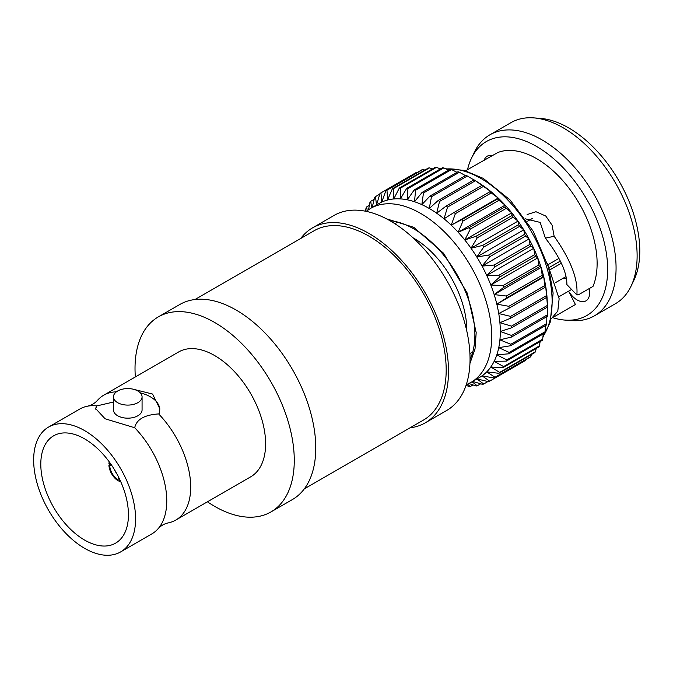 <?xml version="1.0" encoding="UTF-8"?>
<svg xmlns="http://www.w3.org/2000/svg" width="673" height="673" viewBox="0 0 673 673"><rect width="100%" height="100%" fill="white"/><g stroke="black" fill="none" stroke-linecap="round" stroke-linejoin="round"><path stroke-width="1.01" d="M412.919 237.729A75.006 43.308 60 0 1 413.76 238.208A75.006 43.308 60 0 1 466.793 331.032M391.779 220.895A86.447 49.911 -120 0 0 391.493 221.61M470.032 357.649A86.447 49.911 -120 0 0 470.797 357.758M470.04 359.491A86.447 49.911 -120 0 0 413.76 228.862A86.447 49.911 -120 0 0 389.894 220.685M469.939 363.445L475.012 349.018L476.19 332.605L467.314 293.209L443.541 253.225L413.76 227.306L386.428 218.792M470.915 382.441L479.496 377.486A100.454 57.996 -120 0 0 482.053 375.845A100.454 57.996 -120 0 0 486.739 371.875A100.454 57.996 -120 0 0 490.785 367.012A100.454 57.996 -120 0 0 494.159 361.317A100.454 57.996 -120 0 0 496.825 354.839A100.454 57.996 -120 0 0 498.752 347.655A100.454 57.996 -120 0 0 499.913 339.848A100.454 57.996 -120 0 0 500.3 331.503A100.454 57.996 -120 0 0 499.913 322.704A100.454 57.996 -120 0 0 498.752 313.551A100.454 57.996 -120 0 0 496.825 304.146A100.454 57.996 -120 0 0 494.159 294.597A100.454 57.996 -120 0 0 490.785 284.999A100.454 57.996 -120 0 0 486.739 275.459A100.454 57.996 -120 0 0 482.053 266.087A100.454 57.996 -120 0 0 476.804 256.985A100.454 57.996 -120 0 0 471.024 248.244A100.454 57.996 -120 0 0 464.791 239.967A100.454 57.996 -120 0 0 458.162 232.244A100.454 57.996 -120 0 0 451.221 225.161A100.454 57.996 -120 0 0 444.037 218.792A100.454 57.996 -120 0 0 436.693 213.206A100.454 57.996 -120 0 0 429.273 208.479A100.454 57.996 -120 0 0 421.845 204.634A100.454 57.996 -120 0 0 414.501 201.74A100.454 57.996 -120 0 0 407.325 199.814A100.454 57.996 -120 0 0 400.385 198.888A100.454 57.996 -120 0 0 393.755 198.956A100.454 57.996 -120 0 0 387.522 200.032A100.454 57.996 -120 0 0 381.742 202.102A100.454 57.996 -120 0 0 379.05 203.498L370.461 208.453A100.454 57.996 60 0 1 420.684 213.434A100.454 57.996 60 0 1 486.31 301.95A100.454 57.996 60 0 1 470.915 382.441L466.254 384.729M466.061 385.309L469.081 386.512A108.689 62.757 60 0 0 470.326 386.504L473.043 384.931M467.466 384.207L470.326 386.504M468.946 383.501L476.08 385.991A108.689 62.757 60 0 0 477.258 385.789L480.682 383.812M472.067 381.776L477.258 385.789M472.648 381.44L482.634 384.376A108.689 62.757 60 0 0 483.719 383.989L487.959 381.541M511.598 327.785L547.494 307.065A108.689 62.757 -120 0 0 547.452 306.131A108.689 62.757 -120 0 0 547.418 305.407L546.728 297.373A108.689 62.757 -120 0 0 546.51 295.649L545.727 286.429L545.122 287.346A108.689 62.757 -120 0 0 544.76 285.579L543.801 277.024L496.825 304.146L508.864 306.299A108.689 62.757 60 0 1 509.225 308.074L498.752 313.551L510.614 316.377A108.689 62.757 60 0 1 510.832 318.102L499.913 322.704L511.522 326.136A108.689 62.757 60 0 1 511.598 327.785L500.3 331.503L511.598 335.465A108.689 62.757 60 0 1 511.522 337.038L499.913 339.848L510.832 344.265A108.689 62.757 60 0 1 510.614 345.737L498.752 347.655L509.225 352.45A108.689 62.757 60 0 1 508.864 353.796L496.825 354.839L506.811 359.912A108.689 62.757 60 0 1 506.306 361.132L494.159 361.317L503.606 366.583A108.689 62.757 60 0 1 502.975 367.651L490.785 367.012L499.652 372.379A108.689 62.757 60 0 1 498.886 373.296L486.739 371.875L494.983 377.25A108.689 62.757 60 0 1 494.1 377.999L482.053 375.845L489.65 381.137A108.689 62.757 60 0 1 489.162 381.423A108.689 62.757 60 0 1 488.657 381.709L476.804 378.882L483.719 383.989M489.162 381.423L525.058 360.703A108.689 62.757 -120 0 0 525.546 360.408L525.756 359.719M489.65 381.137L525.546 360.408M494.1 377.999L529.996 357.27A108.689 62.757 -120 0 0 530.879 356.53L531.359 354.553M494.983 377.25L530.879 356.53M498.886 373.296L534.783 352.576A108.689 62.757 -120 0 0 535.548 351.659L536.154 348.496M499.652 372.379L535.548 351.659M502.975 367.651L538.871 346.932A108.689 62.757 -120 0 0 539.502 345.855L540.108 341.615M503.606 366.583L539.502 345.855M506.306 361.132L542.202 340.403A108.689 62.757 -120 0 0 542.707 339.184L543.22 333.959M506.811 359.912L542.707 339.184M508.864 353.796L544.76 333.076A108.689 62.757 -120 0 0 545.122 331.722L545.466 325.614M509.225 352.45L545.122 331.722M510.614 345.737L546.51 325.009A108.689 62.757 -120 0 0 546.728 323.545L546.846 316.647M510.832 344.265L546.728 323.545M511.522 337.038L547.418 316.31A108.689 62.757 -120 0 0 547.494 314.737L547.351 307.149M511.598 335.465L547.494 314.737M511.522 326.136L547.418 305.407M510.832 318.102L546.728 297.373M510.614 316.377L546.51 295.649M509.225 308.074L545.122 287.346M508.864 306.299L544.76 285.579M496.825 304.146L506.811 297.811A108.689 62.757 60 0 0 506.306 296.019L494.159 294.597L541.134 267.475A100.454 57.996 60 0 1 543.801 277.024L542.707 277.091A108.689 62.757 -120 0 0 542.202 275.291L541.134 267.475L539.502 266.718A108.689 62.757 -120 0 0 538.871 264.91L537.761 257.877L535.548 256.346A108.689 62.757 -120 0 0 534.783 254.554L533.714 248.337L530.879 246.091A108.689 62.757 -120 0 0 529.996 244.324L529.028 238.965L525.546 236.055A108.689 62.757 -120 0 0 524.553 234.339L523.779 229.863L519.615 226.347A108.689 62.757 -120 0 0 518.53 224.706L518 221.123L513.154 217.085A108.689 62.757 -120 0 0 511.976 215.528L511.766 212.845L506.222 208.369A108.689 62.757 -120 0 0 504.977 206.914L505.137 205.122L498.903 200.285A108.689 62.757 -120 0 0 497.599 198.956L498.197 198.039L491.273 192.932A108.689 62.757 -120 0 0 489.927 191.738L491.012 191.67L483.424 186.387A108.689 62.757 -120 0 0 482.036 185.336L475.432 180.717A108.689 62.757 -120 0 0 474.818 180.322A108.689 62.757 -120 0 0 474.028 179.826L438.131 200.546A108.689 62.757 60 0 1 439.536 201.437L475.432 180.717M506.811 297.811L542.707 277.091M506.306 296.019L542.202 275.291M494.159 294.597L503.606 287.447L539.502 266.718M490.785 284.999L499.652 277.074A108.689 62.757 60 0 0 498.886 275.274L486.739 275.459L533.714 248.337A100.454 57.996 60 0 1 537.761 257.877L490.785 284.999L502.975 285.638A108.689 62.757 60 0 1 503.606 287.447M502.975 285.638L538.871 264.91M369.368 205.366L366.65 206.931A108.689 62.757 60 0 0 366.019 208.007L365.557 211.221M366.65 206.931L367.206 210.556M499.652 277.074L535.548 256.346M498.886 275.274L534.783 254.554M374.163 199.317L370.739 201.294A108.689 62.757 60 0 0 369.973 202.203L368.56 209.623M370.739 201.294L371.614 207.789M486.739 275.459L494.983 266.811L530.879 246.091M482.053 266.087L489.65 256.775A108.689 62.757 60 0 0 488.657 255.059L476.804 256.985L523.779 229.863A100.454 57.996 60 0 1 529.028 238.965L482.053 266.087L494.1 265.044A108.689 62.757 60 0 1 494.983 266.811M494.1 265.044L529.996 244.324M379.765 194.144L375.526 196.592A108.689 62.757 60 0 0 374.642 197.34L372.203 207.452M375.526 196.592L376.485 205.139L379.976 193.454A108.689 62.757 60 0 1 380.464 193.159A108.689 62.757 60 0 1 380.96 192.882L381.742 202.102L385.898 190.602A108.689 62.757 60 0 1 386.992 190.207L387.522 200.032L392.367 188.802A108.689 62.757 60 0 1 393.545 188.6L393.755 198.956L399.299 188.087A108.689 62.757 60 0 1 400.544 188.07L400.385 198.888L406.618 188.457A108.689 62.757 60 0 1 407.922 188.633L407.325 199.814L414.248 189.912A108.689 62.757 60 0 1 415.594 190.274L414.501 201.74L422.097 192.428A108.689 62.757 60 0 1 423.477 192.974L421.845 204.634L430.089 195.986A108.689 62.757 60 0 1 431.486 196.709L429.273 208.479L438.131 200.546M489.65 256.775L525.546 236.055M488.657 255.059L524.553 234.339M417.563 172.322L416.856 172.153L380.96 192.882M416.856 172.153A108.689 62.757 -120 0 0 416.36 172.439L380.464 193.159M476.804 256.985L483.719 247.075L519.615 226.347M471.024 248.244L477.258 237.813A108.689 62.757 60 0 0 476.08 236.257L464.791 239.967L511.766 212.845A100.454 57.996 60 0 1 518 221.123L471.024 248.244L482.634 245.426A108.689 62.757 60 0 1 483.719 247.075M482.634 245.426L518.53 224.706M424.84 170.05L422.888 169.487A108.689 62.757 -120 0 0 421.794 169.874L385.898 190.602M422.888 169.487L386.992 190.207M477.258 237.813L513.154 217.085M476.08 236.257L511.976 215.528M432.478 168.931L429.441 167.871A108.689 62.757 -120 0 0 428.264 168.082L392.367 188.802M429.441 167.871L393.545 188.6M464.791 239.967L470.326 229.098L506.222 208.369M458.162 232.244L463.007 221.013A108.689 62.757 60 0 0 461.703 219.676L451.221 225.161L498.197 198.039A100.454 57.996 60 0 1 505.137 205.122L458.162 232.244L469.081 227.642A108.689 62.757 60 0 1 470.326 229.098M469.081 227.642L504.977 206.914M440.42 168.94L436.44 167.35A108.689 62.757 -120 0 0 435.195 167.358L399.299 188.087M436.44 167.35L400.544 188.07M463.007 221.013L498.903 200.285M461.703 219.676L497.599 198.956M448.597 170.076L443.818 167.905A108.689 62.757 -120 0 0 442.514 167.728L406.618 188.457M443.818 167.905L407.922 188.633M451.221 225.161L455.377 213.661L491.273 192.932M439.536 201.437L436.693 213.206L446.14 206.056A108.689 62.757 60 0 1 447.528 207.107L444.037 218.792L454.031 212.458A108.689 62.757 60 0 1 455.377 213.661M454.031 212.458L489.927 191.738M456.959 172.305L451.49 169.546A108.689 62.757 -120 0 0 450.144 169.184L414.248 189.912M451.49 169.546L415.594 190.274M447.528 207.107L483.424 186.387M446.14 206.056L482.036 185.336M465.413 175.594L459.373 172.246A108.689 62.757 -120 0 0 457.993 171.708L422.097 192.428M459.373 172.246L423.477 192.974M431.486 196.709L467.382 175.989A108.689 62.757 -120 0 0 465.985 175.266L430.089 195.986M566.271 278.142L565.724 278.462A60.982 35.215 60 0 1 562.99 278.319M565.724 278.462L564.067 277.697M467.382 175.989L473.885 179.91M474.818 180.322L480.051 183.662A100.454 57.996 60 0 1 483.668 186.093A100.454 57.996 60 0 1 491.012 191.67A100.454 57.996 60 0 1 498.197 198.039M505.137 205.122A100.454 57.996 60 0 1 511.766 212.845M518 221.123A100.454 57.996 60 0 1 523.779 229.863M529.028 238.965A100.454 57.996 60 0 1 533.714 248.337M537.761 257.877A100.454 57.996 60 0 1 541.134 267.475M543.801 277.024A100.454 57.996 60 0 1 545.727 286.429A100.454 57.996 60 0 1 546.888 295.582A100.454 57.996 60 0 1 547.174 299.931L547.452 306.131M564.925 320.079L571.613 320.584A104.517 60.343 -120 0 0 594.427 315.822A104.517 60.343 -120 0 0 610.445 232.076A104.517 60.343 -120 0 0 542.169 139.976A104.517 60.343 -120 0 0 489.91 134.802A104.517 60.343 -120 0 0 474.381 152.182L471.479 158.222A100.454 57.996 60 0 1 536.625 146.495A100.454 57.996 60 0 1 606.171 251.971A100.454 57.996 60 0 1 564.925 320.079A100.454 57.996 60 0 1 553.021 317.782M489.91 134.802L510.958 122.646A104.517 60.343 60 0 1 533.773 117.893A104.517 60.343 60 0 1 563.217 127.82A104.517 60.343 60 0 1 631.005 286.294A104.517 60.343 60 0 1 615.475 303.674L594.427 315.822M549.412 267.391L560.348 261.074M467.525 169.638A100.454 57.996 60 0 1 471.479 158.222M631.005 286.294L633.907 280.254A100.454 57.996 -120 0 0 618.983 180.961A100.454 57.996 -120 0 0 540.461 118.398L533.773 117.893M561.358 263.227L550.464 269.511M548.007 264.708L558.977 258.373M532.267 218.489L527.582 221.19M527.136 214.544L535.969 211.726L545.769 216.033L552.104 225.203L554.14 236.257C570.519 259.475 578.107 278.933 576.887 294.631L578.385 294.824L593.006 286.387A85.547 49.39 -120 0 0 536.625 158.66A85.547 49.39 -120 0 0 497.835 152.519L465.598 170.74M589.203 288.574A17.717 10.23 60 0 1 585.998 300.831A17.717 10.23 60 0 1 568.609 291.165L575.415 304.507L554.375 316.655M551.145 318.909L557.799 311.103L559.137 298.736L547.435 263.648M566.893 284.595L577.005 295.077L566.893 284.595C566.935 272.186 559.768 256.707 545.399 238.166L554.14 236.257M484.123 160.435A17.717 10.23 60 0 1 487.26 156.186A17.717 10.23 60 0 1 492.51 155.598M571.503 289.499L558.96 296.734M525.403 218.851L540.175 222.41L545.399 238.166M119.626 479.252L119.003 481.271A13.351 7.706 60 0 0 120.871 481.977M119.003 480.337A12.207 7.05 -120 0 0 120.383 480.875M109.943 462.805A12.207 7.05 -120 0 0 109.724 464.269L108.917 463.798A13.351 7.706 60 0 1 109.236 461.829M109.724 464.269L110.978 464.269M112.038 465.825L108.917 465.354L110.801 464.269M109.724 465.825A12.207 7.05 -120 0 0 117.657 479.563L117.657 480.497A13.351 7.706 60 0 1 108.917 465.354M117.657 479.563L118.81 477.561M119.533 479.412L117.657 480.497M116.715 473.565A9.531 5.502 60 0 1 114.452 469.636M84.621 540.074A61.975 35.778 60 0 1 44.132 485.469A61.975 35.778 60 0 1 53.63 435.81A61.975 35.778 60 0 1 115.605 471.588A61.975 35.778 60 0 1 115.605 543.145A61.975 35.778 60 0 1 84.621 540.074M84.621 430.619A72.078 41.617 60 0 1 131.706 494.142A72.078 41.617 60 0 1 120.66 551.902A72.078 41.617 60 0 1 48.582 510.285A72.078 41.617 60 0 1 48.582 427.052A72.078 41.617 60 0 1 84.621 430.619M120.66 551.902L151.837 533.899A72.078 41.617 -120 0 0 158.163 528.65A72.078 41.617 -120 0 0 134.718 427.75L105.114 418.791L95.734 408.696L96.878 405.903A72.078 41.617 -120 0 0 87.465 406.198A72.078 41.617 -120 0 0 79.759 409.049L48.582 427.052M96.39 406.189A32.035 18.499 0 0 0 95.759 409.184M134.718 427.75C136.417 419.489 144.392 414.879 158.651 413.929A72.078 41.617 60 0 1 175.779 520.078A72.078 41.617 60 0 1 168.065 522.938C164.178 523.821 160.881 525.722 158.163 528.65M87.465 406.198C91.351 405.314 94.657 403.405 97.366 400.477A72.078 41.617 60 0 1 103.692 395.228A72.078 41.617 60 0 1 116.353 391.863M113.468 402.025L96.878 405.903M113.468 396.834L113.468 409.916A14.301 8.261 0 0 0 117.657 415.754A14.301 8.261 0 0 0 133.237 417.546A14.301 8.261 0 0 0 142.07 409.916L142.07 396.834A14.301 8.261 180 0 1 133.237 404.465A14.301 8.261 180 0 1 117.657 402.673A14.301 8.261 180 0 1 113.468 396.834A14.301 8.261 180 0 1 127.769 388.582A14.301 8.261 180 0 1 142.07 396.834M133.969 389.398L152.569 394.058L159.804 408.696L159.148 413.643L158.651 413.929M140.346 392.906A32.035 18.499 180 0 1 159.787 409.403M103.692 395.228L178.606 351.979A72.078 41.617 60 0 1 250.684 393.596A72.078 41.617 60 0 1 250.684 476.829L175.779 520.078M207.427 501.806A112.61 65.02 -120 0 0 214.645 506.357A112.61 65.02 -120 0 0 270.95 511.934A112.61 65.02 -120 0 0 270.95 381.902A112.61 65.02 -120 0 0 158.34 316.882A112.61 65.02 -120 0 0 135.349 376.956M270.95 511.934L292.444 499.526A112.61 65.02 -120 0 0 292.444 369.494A112.61 65.02 -120 0 0 179.834 304.474L158.34 316.882M304.314 488.867L423.544 420.028A109.32 63.119 -120 0 0 423.544 293.798A109.32 63.119 -120 0 0 314.224 230.688L194.993 299.519M410.025 427.835A112.61 65.02 -120 0 0 425.193 422.88A112.61 65.02 -120 0 0 425.193 292.848A112.61 65.02 -120 0 0 312.583 227.836A112.61 65.02 -120 0 0 300.713 238.486M425.193 422.88L446.721 410.454A112.61 65.02 -120 0 0 446.721 280.422A112.61 65.02 -120 0 0 334.102 215.402L312.583 227.836M542.968 336.576A100.454 57.996 -120 0 0 481.094 178.555A100.454 57.996 -120 0 0 446.207 168.99M469.914 353.636L472.757 351.996M394.908 223.722L397.751 222.082M366.154 211.347L370.461 208.453M445.77 168.788L464.025 170.311L483.273 178.395L510.159 200.041L533.31 231.386L548.503 267.24L553.122 293.058L550.203 322.258L542.918 337.064M555.747 282.5L565.959 276.603"/></g></svg>
